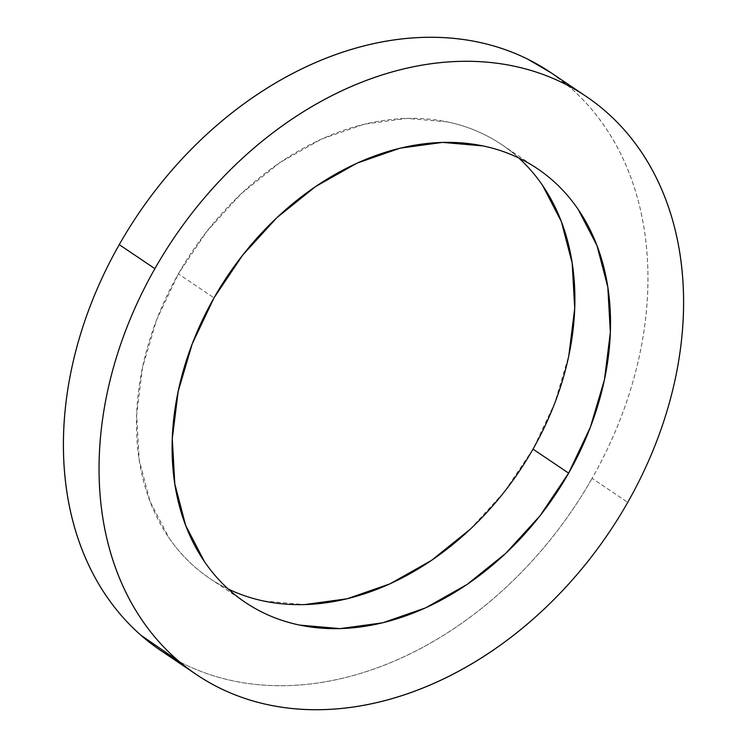 <?xml version="1.0" encoding="UTF-8"?>
<svg xmlns="http://www.w3.org/2000/svg" width="747" height="747" viewBox="0 0 747 747"><rect width="100%" height="100%" fill="white"/><g stroke="black" fill="none" stroke-linecap="round" stroke-linejoin="round"><path stroke-width="0.56" stroke-dasharray="3.73 2.8" d="M542.593 185.461C535.076 174.443 526.43 164.657 516.663 156.114C506.896 147.561 496.185 140.408 484.542 134.656C472.898 128.904 460.544 124.656 447.472 121.92L406.882 118.39L364.312 124.198L321.415 139.129L279.845 162.603L241.178 193.725L206.91 231.29L178.365 273.86L213.997 297.866L178.365 273.86A261.459 197.031 124 0 0 209.562 578.309A261.459 197.031 124 0 0 228.246 589.028M551.557 73.103L570.325 87.651C583.342 99.052 594.873 112.097 604.893 126.785C614.921 141.472 623.25 157.524 629.889 174.929C636.528 192.343 641.356 210.785 644.353 230.253C647.35 249.722 648.471 269.844 647.714 290.62C646.958 311.396 644.344 332.424 639.862 353.704C635.38 374.985 629.123 396.115 621.084 417.087C613.044 438.069 603.389 458.481 592.11 478.341L627.741 502.357L592.11 478.341A348.616 262.701 124 0 0 550.511 72.403M592.11 478.341C580.821 498.202 568.14 517.12 554.041 535.104C539.95 553.079 524.721 569.774 508.362 585.19C491.993 600.597 474.812 614.436 456.809 626.677C438.806 638.928 420.318 649.367 401.372 657.986C382.417 666.595 363.35 673.234 344.171 677.884C325.001 682.543 306.083 685.12 287.418 685.634C268.761 686.148 250.721 684.579 233.297 680.928C215.864 677.277 199.393 671.618 183.865 663.943L179.327 661.627A348.616 262.701 124 0 0 592.11 478.341M518.745 157.972A261.459 197.031 124 0 0 501.807 144.675A261.459 197.031 124 0 0 178.365 273.86L156.637 319.791L142.546 367.337L136.654 414.65L139.185 459.919L150.026 501.414L168.775 537.523C176.292 548.541 184.939 558.326 194.706 566.87C204.473 575.423 215.183 582.576 226.827 588.328C238.461 594.08 250.824 598.328 263.887 601.064L304.487 604.603M470.19 529.268L504.458 491.703L533.003 449.134L554.732 403.193L568.812 355.656M209.562 578.309L244.409 601.802M196.489 674.597L195.443 673.897M501.807 144.675L537.438 168.691"/><path stroke-width="1.12" d="M228.246 589.028A261.459 197.031 124 0 0 533.003 449.134L568.635 473.14A261.459 197.031 -56 0 1 245.193 602.325A261.459 197.031 -56 0 1 213.997 297.866L192.268 343.807L178.188 391.344L172.296 438.666L174.817 483.935L185.658 525.43L204.407 561.539C211.924 572.557 220.57 582.343 230.337 590.886C240.104 599.439 250.815 606.592 262.458 612.344C274.102 618.096 286.456 622.344 299.528 625.08L340.118 628.61L382.688 622.802L425.585 607.871L467.155 584.397L505.822 553.275L540.09 515.71L568.635 473.14L590.363 427.209L604.454 379.663L610.346 332.35L607.815 287.081L596.974 245.586L578.225 209.477C570.708 198.459 562.061 188.674 552.294 180.13C542.527 171.577 531.817 164.424 520.173 158.672C508.539 152.92 496.176 148.672 483.113 145.936L442.513 142.397L399.953 148.214L357.057 163.145L315.477 186.619L276.81 217.732L242.542 255.297L213.997 297.866A261.459 197.031 -56 0 1 537.438 168.691A261.459 197.031 -56 0 1 568.635 473.14L533.003 449.134A261.459 197.031 124 0 0 518.745 157.972M154.89 268.659A348.616 262.701 -56 0 1 586.143 96.41A348.616 262.701 -56 0 1 627.741 502.357C616.462 522.218 603.772 541.136 589.682 559.12C575.582 577.095 560.353 593.79 543.993 609.207C527.625 624.613 510.444 638.442 492.441 650.693C474.438 662.944 455.959 673.374 437.004 681.992C418.049 690.611 398.982 697.25 379.803 701.9C360.633 706.559 341.715 709.136 323.059 709.65C304.393 710.164 286.353 708.595 268.929 704.944C251.496 701.293 235.025 695.625 219.497 687.959C203.978 680.284 189.701 670.75 176.675 659.349C163.658 647.948 152.127 634.903 142.107 620.215C132.079 605.528 123.75 589.476 117.111 572.071C110.472 554.657 105.644 536.215 102.647 516.747C99.65 497.278 98.529 477.156 99.286 456.38C100.042 435.604 102.656 414.576 107.138 393.296C111.62 372.015 117.877 350.885 125.916 329.913C133.956 308.931 143.611 288.519 154.89 268.659C166.179 248.798 178.86 229.88 192.959 211.896C207.05 193.921 222.279 177.226 238.638 161.81C255.007 146.403 272.188 132.564 290.191 120.323C308.194 108.072 326.682 97.633 345.628 89.014C364.583 80.405 383.65 73.766 402.829 69.116C421.999 64.457 440.917 61.88 459.582 61.366C478.239 60.852 496.279 62.421 513.703 66.072C531.136 69.723 547.607 75.382 563.135 83.057C578.654 90.732 592.931 100.266 605.957 111.667C618.983 123.068 630.505 136.113 640.524 150.801C650.553 165.489 658.882 181.53 665.521 198.945C672.169 216.359 676.987 234.801 679.985 254.269C682.982 273.738 684.103 293.86 683.346 314.627C682.599 335.403 679.975 356.431 675.493 377.721C671.011 399.001 664.755 420.131 656.716 441.103C648.676 462.076 639.021 482.497 627.741 502.357A348.616 262.701 -56 0 1 196.489 674.597A348.616 262.701 -56 0 1 154.89 268.659L119.259 244.642L154.89 268.659M586.143 96.41L550.511 72.403A348.616 262.701 124 0 0 119.259 244.642C130.538 224.782 143.228 205.864 157.318 187.88C171.418 169.905 186.647 153.21 203.007 137.793C219.375 122.387 236.556 108.558 254.559 96.307C272.562 84.056 291.041 73.626 309.996 65.008C328.951 56.389 348.018 49.75 367.197 45.1C386.367 40.441 405.285 37.864 423.941 37.35C442.607 36.836 460.647 38.405 478.071 42.056C495.504 45.707 511.975 51.375 527.503 59.041L551.557 73.103M179.327 661.627L141.043 635.333C128.017 623.932 116.495 610.887 106.476 596.199C96.447 581.511 88.118 565.47 81.479 548.055C74.831 530.641 70.013 512.199 67.015 492.731C64.018 473.262 62.897 453.14 63.654 432.373C64.401 411.597 67.025 390.569 71.507 369.279C75.989 347.999 82.245 326.869 90.284 305.897C98.324 284.924 107.979 264.503 119.259 244.642A348.616 262.701 124 0 0 160.857 650.59A348.616 262.701 124 0 0 179.327 661.627M304.487 604.603L347.047 598.786L389.943 583.855L431.523 560.381L470.19 529.268M568.812 355.656L574.704 308.334L572.183 263.065L561.342 221.57L542.593 185.461M244.409 601.802L245.193 602.325M195.443 673.897L160.857 650.59"/></g></svg>
